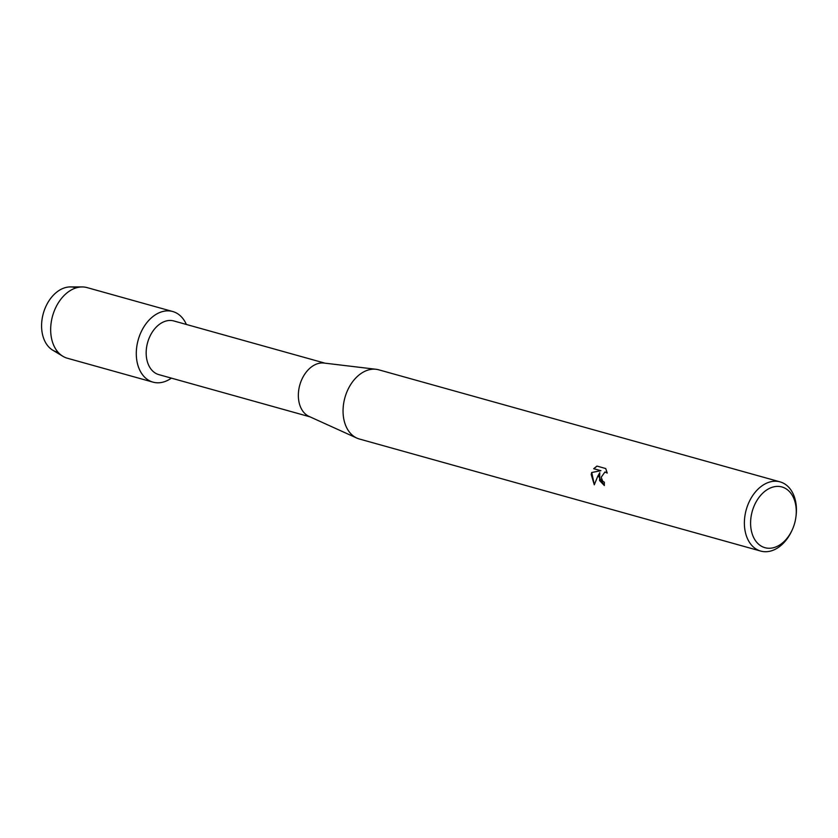 <?xml version="1.0" encoding="UTF-8"?>
<svg xmlns="http://www.w3.org/2000/svg" width="838" height="838" viewBox="0 0 838 838"><rect width="100%" height="100%" fill="white"/><g stroke="black" fill="none" stroke-linecap="round" stroke-linejoin="round"><path stroke-width="1.26" d="M58.063 352.232A33.436 23.349 -74.4 0 1 41.9 320.566A33.436 23.349 -74.4 0 1 76.017 287.916M310.029 416.853L158.864 374.638A27.864 19.463 -74.4 0 1 146.43 348.503A27.864 19.463 -74.4 0 1 173.843 320.964L325.018 363.179M136.636 347.749A36.663 25.601 -74.4 0 1 158.612 313.014A36.663 25.601 -74.4 0 1 186.371 324.463A36.663 25.601 -74.4 0 0 172.712 311.516A36.663 25.601 -74.4 0 0 136.636 347.749A36.663 25.601 -74.4 0 0 171.392 378.137A36.663 25.601 -74.4 0 1 152.987 382.138A36.663 25.601 -74.4 0 1 136.636 347.749M792.287 529.731A31.53 22.018 -74.4 0 1 764.937 547.685A31.53 22.018 -74.4 0 1 750.89 518.114A31.53 22.018 -74.4 0 1 777.098 486.396A31.53 22.018 -74.4 0 1 795.985 516.47A31.53 22.018 -74.4 0 1 795.974 516.533A31.53 22.018 -74.4 0 1 792.287 529.731L791.879 530.622A35.929 25.098 -74.4 0 1 760.736 551.079L359.408 439.018A35.929 25.098 -74.4 0 1 356.873 438.096L309.065 416.423A27.864 19.463 -74.4 0 1 298.611 391A27.864 19.463 -74.4 0 1 323.971 363.053L376.084 369.286A35.929 25.098 -74.4 0 1 378.734 369.809L780.063 481.871A35.929 25.098 -74.4 0 1 796.1 515.506A35.929 25.098 -74.4 0 1 796.09 515.58M356.873 438.096A35.929 25.098 -74.4 0 1 343.391 405.309A35.929 25.098 -74.4 0 1 376.084 369.286M598.793 476.633L599.788 472.684L597.735 476.34L594.289 484.814L591.209 474.518L591.649 472.506L600.815 470.705L593.692 468.714L596.939 466.085L605.727 468.536L607.225 473.061L604.963 471.983L601.16 477.293L602.752 481.242L604.345 482.227A35.929 25.098 105.6 0 0 604.334 485.548L598.793 476.633M760.736 551.079A35.929 25.098 -74.4 0 1 744.72 517.381A35.929 25.098 -74.4 0 1 780.063 481.871M604.334 485.506L599.579 480.551L599.788 472.684M605.015 471.983L607.194 472.904M597.012 466.096L593.796 468.714L600.919 470.705L591.754 472.506L594.31 484.71M152.987 382.138L67.365 358.235A36.663 25.601 -74.4 0 1 62.86 356.276L52.7 350.158A33.436 23.349 -74.4 0 1 41.9 320.566A33.436 23.349 -74.4 0 1 70.361 286.921L82.229 286.942A36.663 25.601 -74.4 0 1 87.089 287.602L172.712 311.516M62.86 356.276A36.663 25.601 -74.4 0 1 51.013 323.835A36.663 25.601 -74.4 0 1 82.229 286.942M795.985 516.47L796.1 515.506"/></g></svg>

